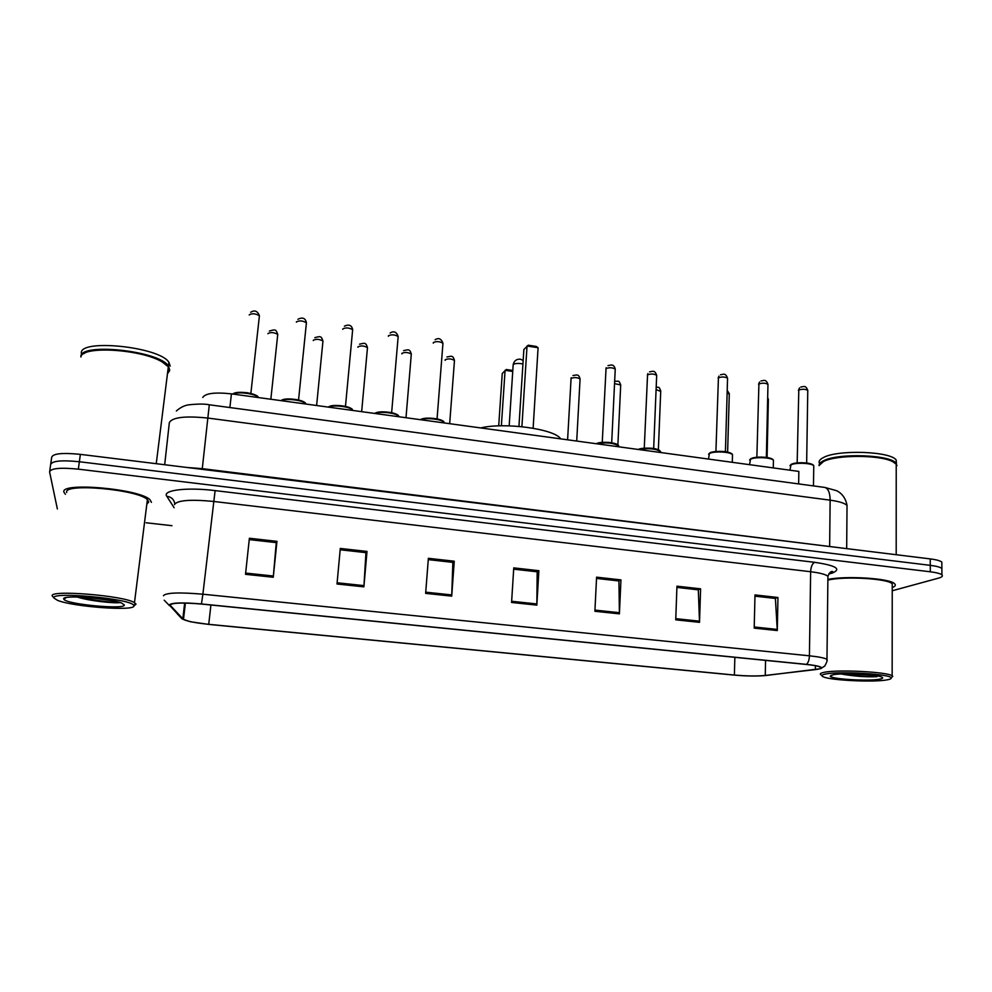 <?xml version="1.0" encoding="UTF-8"?>
<svg xmlns="http://www.w3.org/2000/svg" width="992" height="992" viewBox="0 0 992 992"><rect width="100%" height="100%" fill="white"/><g stroke="black" fill="none" stroke-linecap="round" stroke-linejoin="round"><path stroke-width="1.49" d="M202.79 397.445C205.369 393.291 214.917 392.088 231.434 393.861L798.845 471.411L798.634 483.922M941.842 563.915L941.83 562.104C940.28 560.753 936.423 559.686 930.236 558.905L80.377 454.361C62.31 452.563 52.75 453.567 51.683 457.362L50.766 463.772M892.23 590.761L938.556 578.125C941.991 577.158 943.119 576.079 941.916 574.889C940.379 573.599 936.51 572.57 930.31 571.789L78.343 469.154L79.36 461.739C61.268 459.953 51.696 460.933 50.642 464.653C51.696 460.933 61.268 459.953 79.36 461.739L930.273 565.341L79.36 461.739L80.377 454.361M941.83 562.104L941.879 568.49C940.329 567.176 936.46 566.122 930.273 565.341C936.46 566.122 940.329 567.176 941.879 568.49L941.892 570.276M63.947 492.181L65.398 494.289L63.947 492.181C59.669 481.74 140.083 488.907 150.003 499.757C140.083 488.907 59.669 481.74 63.947 492.181M169.954 604.996C172.447 602.789 182.937 602.479 201.426 604.054L806.211 664.442C813.676 665.21 818.375 666.128 820.285 667.182C821.798 668.211 820.148 669.005 815.362 669.6L765.254 675.453C756.871 676.246 746.579 676.11 734.39 675.044L208.729 624.328C195.945 623.001 187.538 621.389 183.47 619.467L169.954 604.996M169.198 604.922L182.106 618.921L190.253 621.724L208.68 624.402L734.13 675.093C746.629 676.184 757.181 676.321 765.774 675.515L820.644 668.695C823.298 667.157 818.598 665.719 806.521 664.38L201.463 603.954C182.503 602.33 171.752 602.652 169.198 604.922M754.949 596.155L775.397 598.449L777.294 630.565L777.951 597.494L754.986 594.915L754.205 628.122L777.294 630.565M775 598.399L777.951 597.494M676.916 587.425L698.318 589.831L699.521 622.344L700.6 588.826L676.953 586.173L675.738 619.826L699.521 622.344M697.971 589.781L700.6 588.826M596.527 578.435L618.946 580.952L619.405 613.862L620.955 579.898L596.589 577.17L594.89 611.27L619.405 613.862M618.636 580.915L620.955 579.898M249.24 539.598L276.26 542.624L273.259 577.257L276.966 541.347L249.389 538.247L245.508 574.318L273.259 577.257M276.173 542.612L276.966 541.347M340.169 549.766L365.949 552.656L363.89 586.842L367.003 551.428L340.293 548.44L337.007 584.003L363.89 586.842M365.8 552.631L367.003 551.428M428.271 559.624L452.873 562.377L451.707 596.13L454.262 561.212L428.37 558.31L425.642 593.377L451.707 596.13M452.662 562.352L454.262 561.212M513.682 569.172L537.168 571.801L536.833 605.132L538.879 570.698L513.757 567.883L511.574 602.466L536.833 605.132M536.908 571.776L538.879 570.698M151.441 502.349L150.003 499.757L151.441 502.349M892.242 587.586C895.268 586.408 896.061 585.119 894.61 583.742C890.184 578.361 846.35 575.534 827.886 579.427C846.35 575.534 890.184 578.361 894.61 583.742C896.061 585.119 895.268 586.408 892.242 587.586M78.343 469.154C60.227 467.381 50.642 468.311 49.6 471.956L57.362 508.958M146.159 522.772L171.951 525.686M133.895 605.914L133.66 605.269C130.994 598.66 49.774 591.22 53.965 598.052L57.524 600.346C73.185 606.856 135.061 611.345 133.895 605.914M134.292 605.604L135.954 604.326L134.478 602.677C124.583 595.609 47.889 589.409 52.328 596.08L53.084 596.986M146.841 504.097L148.75 502.039L147.399 499.621C138.074 489.453 62.818 482.744 66.724 492.503M167.462 373.761L169.657 370.537L168.33 366.78L162.378 362.08C142.129 349.283 82.2 345.414 80.96 356.81M169.272 370.078L168.318 366.842M167.822 366.172L162.056 361.696C144.522 350.709 93.868 345.464 83.824 353.685M169.682 370.115L168.429 365.961C159.092 350.598 78.554 342.203 80.91 356.984M170.215 366.06L168.888 362.266C159.39 346.555 77.661 338.371 81.443 353.636M63.736 599.007L63.897 599.329C66.774 604.388 125.538 609.82 124.347 604.971L121.632 603.062C110.1 598.077 60.971 594.642 63.736 599.007M77.066 596.973C89.057 600.941 114.44 603.533 120.218 602.566M167.561 372.955L169.582 370.45M167.574 372.893L169.161 370.611M113.708 600.904L89.131 597.568M119.945 602.479C114.291 602.876 94.054 600.631 80.575 597.06M560.716 438.861L560.592 438.7C554.218 428.904 504.643 422.084 480.698 427.924M518.94 426.399L523.863 349.531L528.265 345.204L536.139 346.419L538.086 347.708L527.037 346.022L521.904 426.684M538.086 347.708L533.126 428.222M512.74 371.454L505.089 370.314L501.369 425.804M512.802 370.475L506.28 369.508L502.25 373.463L498.703 425.878M886.513 679.966C890.01 679.396 891.548 678.702 891.126 677.883C890.692 674.052 839.654 671.014 825.815 673.99C821.45 674.833 820.719 675.825 823.62 676.978C831.544 680.388 872.91 682.372 886.513 679.966M891.101 677.834L892.763 676.346L892.155 675.8C887.518 671.894 837.905 669.34 824.402 672.278C820.558 673.01 819.417 673.878 820.992 674.882M892.242 586.198L892.242 583.792C887.927 578.51 843.845 576.005 827.874 580.122M896.222 467.988L896.222 464.219L892.936 461.776C880.598 454.708 836.07 454.646 823.447 461.553L819.132 465.434M896.222 467.021L896.222 464.467M895.292 463.289L892.577 461.454C880.35 454.448 836.306 454.398 823.794 461.23L820.706 463.252M896.917 465.732L896.222 463.475C891.25 454.671 837.905 452.774 823.459 460.821C820.334 462.346 818.884 463.971 819.082 465.67M896.396 463.723L896.222 460.152C891.25 451.273 837.942 449.401 823.496 457.51C819.578 459.482 818.288 461.54 819.628 463.673M841.092 673.977C853.566 676.209 865.322 677.127 876.358 676.705L877.077 676.594M833.218 674.721L830.23 676.222C830.924 679.086 867.727 681.355 879.247 679.247C882.992 678.615 883.698 677.834 881.392 676.904C875.403 674.25 842.555 672.787 833.218 674.721M874.956 675.49L851.037 673.828M876.358 676.705C867.306 676.854 856.418 675.912 843.684 673.878M229.884 407.551L231.434 393.861M847.007 508.512L847.032 505.436C844.75 503.18 839.12 501.419 830.143 500.166L208.196 418.103C185.355 415.735 172.41 417.223 169.347 422.58L164.684 464.727M202.207 469.34L209.3 404.786L824.439 487.382M187.302 467.505L202.294 468.658L840.1 547.807M930.236 558.905L930.31 571.789M846.672 548.613L847.032 505.436C845.209 494.909 838.017 491.263 836.392 490.643L824.873 487.444C828.258 488.548 830.006 492.788 830.143 500.166L829.647 546.53M174.121 507.73L166.792 496.273C161.994 490.184 186.918 487.06 215.115 490.606L814.606 562.315C812.262 563.605 810.935 566.754 810.638 571.727L213.478 501.431C190.638 499.249 177.655 500.241 174.518 504.42L174.493 504.643M814.606 562.315C836.045 565.477 841.898 569.073 832.176 573.103L828.791 573.996M827.898 578.696L827.923 576.24C825.58 574.368 819.826 572.868 810.638 571.727L809.422 655.811C818.747 656.803 824.588 657.969 826.968 659.333L826.968 661.069M163.494 595.733L163.506 595.56C166.532 592.658 179.664 592.212 202.876 594.208L201.463 603.954M164.213 600.21L169.471 605.653M177.134 613.701L182.106 618.921M806.521 664.38C808.282 662.681 809.261 659.829 809.422 655.811L202.876 594.208L215.115 490.606M49.724 471.101L50.642 464.653M166.792 496.273C171.331 496.93 174.009 499.422 174.828 503.75M734.39 675.044L734.849 657.312M765.254 675.453L765.576 660.387M815.362 669.6L815.412 665.719M170.215 605.703L170.364 604.5M182.801 618.971L184.661 603.049M208.729 624.328L210.912 604.996M536.87 603.942L511.649 601.276M451.769 594.927L425.742 592.174M363.977 585.627L337.119 582.775M273.383 576.017L245.644 573.078M619.417 612.696L594.952 610.105M699.521 621.178L675.775 618.661M777.269 629.424L754.23 626.981M509.169 425.841L513.186 364.61C514.6 363.518 517.229 363.196 521.073 363.642L522.933 364.027M259.309 316.696L259.408 315.741C255.601 313.509 252.216 313.199 249.265 314.799L249.24 314.972M258.23 397.519L258.069 397.308C255.651 393.688 237.026 391.27 233.17 394.097M233.529 393.898C235.687 390.526 256.234 393.03 257.548 396.8M306.317 323.714L306.416 322.784C302.758 320.652 299.423 320.354 296.41 321.904L296.385 322.202M305.933 404.042L305.697 403.707C303.366 400.21 285.386 397.966 281.282 400.681M281.468 400.57C283.551 397.222 303.862 399.478 305.176 403.211M352.569 330.621L352.656 329.716C349.134 327.67 345.848 327.397 342.798 328.898L342.761 329.307M352.842 410.452L352.569 410.018C350.312 406.646 332.952 404.55 328.6 407.142C330.609 403.794 350.722 405.84 352.036 409.51M398.09 337.416L398.164 336.536C394.779 334.564 391.542 334.316 388.43 335.78L388.38 336.3M398.995 416.764L398.685 416.231C396.515 412.97 379.713 411.01 375.15 413.503M375.05 413.49C377.382 410.279 396.862 412.164 398.139 415.722M442.891 344.1L442.953 343.257C439.704 341.36 436.492 341.136 433.343 342.55L433.293 343.17M444.404 422.964L444.069 422.344C441.986 419.194 425.717 417.372 420.943 419.765M420.744 419.74C423.386 416.652 442.271 418.388 443.523 421.836M615.214 369.83L615.238 369.111C612.424 367.499 609.361 367.325 606.038 368.59L602.256 442.333M618.934 446.822L618.636 445.904C613.23 442.829 605.988 442.134 596.911 443.808M596.366 443.734C600.061 441.093 616.974 442.382 618.053 445.371M656.642 376.018L656.679 375.323C653.951 373.786 650.913 373.624 647.553 374.852L644.267 448.161M660.87 452.55L660.61 451.571C655.414 448.62 648.272 447.962 639.195 449.587M638.563 449.5C642.494 446.97 658.973 448.148 660.015 451.05M732.456 456.134L732.493 454.708C730.596 451.72 713.31 450.901 709.354 453.604L708.536 459.073M727.533 378.894L727.558 378.225C724.941 376.737 721.891 376.6 718.431 377.816L715.914 451.484M710.123 452.935C713.967 450.306 730.782 451.261 731.86 454.162M773.413 461.652L773.438 460.3C771.627 457.411 754.676 456.667 750.498 459.271L749.555 464.678M767.957 384.995L767.969 384.35C765.44 382.924 762.414 382.8 758.917 383.978L756.859 457.225M751.254 458.602C755.296 456.072 771.764 456.952 772.793 459.755M813.75 467.096L813.762 465.806C812.026 463.028 795.41 462.334 790.996 464.851L789.93 470.196M807.761 390.997L807.773 390.389C805.318 389.013 802.33 388.901 798.796 390.042L797.171 462.867M791.74 464.182C795.993 461.739 812.138 462.557 813.105 465.273M277.648 335.271L277.748 334.428C274.127 332.345 270.866 332.047 267.964 333.523L267.952 333.746M322.884 341.905L322.958 341.074C319.486 339.078 316.274 338.805 313.323 340.244L313.286 340.554M367.4 348.44L367.474 347.622C364.126 345.712 360.952 345.452 357.963 346.853L357.926 347.262M411.246 354.863L411.308 354.082C408.084 352.234 404.947 351.999 401.909 353.35L401.859 353.871M454.41 361.2L454.472 360.431C451.36 358.67 448.26 358.434 445.185 359.761L445.135 360.356M580.035 379.626L580.072 378.932C577.282 377.369 574.294 377.183 571.082 378.398L567.598 439.803M620.67 385.578L620.707 384.921L614.544 383.656M660.709 391.456L656.084 389.571M729.269 394.283L727.136 392.733M768.354 400.074L767.647 398.982M176.34 411.01C180.333 407.464 184.475 405.406 188.778 404.823C198.202 403.843 205.059 403.831 209.337 404.798M829.126 573.488L830.106 573.19C832.66 572.062 833.379 571.491 832.251 571.466C830.738 571.305 829.3 572.905 827.923 576.24L826.968 659.333C827.588 660.027 826.869 662.234 824.823 665.954L820.644 668.695M185.194 620.211L183.185 619.293M941.916 574.889L941.879 568.49M183.47 619.467L185.392 603.062M133.66 605.269L135.718 603.644M147.399 499.621L134.478 602.677M168.33 366.78L156.252 463.686M168.888 362.266L168.429 365.961M66.166 597.593L63.897 599.329M523.168 360.456L520.329 359.178C516.497 358.968 514.116 360.778 513.186 364.61M891.126 677.883L892.763 676.346M892.242 583.792L892.155 675.8M896.222 464.219L896.198 554.714M896.222 460.152L896.222 463.475M831.358 675.155L830.23 676.222M232.934 394.072C232.674 393.725 235.302 391.505 247.058 392.72C254.783 394.382 258.453 395.92 258.069 397.308L258.044 397.494M250.666 312.282C254.597 309.777 257.511 310.93 259.408 315.741L250.864 393.464M280.984 400.632C283.712 398.648 289.441 398.4 298.17 399.875C303.267 401.289 305.772 402.566 305.697 403.707L305.672 404.004M297.922 319.3C299.72 318.221 305.176 316.113 306.416 322.784L298.555 399.962M328.228 407.092C330.882 405.207 336.536 404.934 345.204 406.298C350.201 407.65 352.644 408.89 352.569 410.018L352.532 410.415M344.398 326.207C345.848 325.401 351.49 323.057 352.656 329.716L345.476 406.36M374.716 413.441C377.208 411.655 382.813 411.395 391.53 412.647C396.366 413.924 398.747 415.115 398.685 416.231L398.648 416.714M390.116 333.014C393.836 330.671 396.515 331.849 398.164 336.536L391.642 412.672M420.434 419.69C422.877 417.992 428.432 417.719 437.075 418.872C441.8 420.087 444.131 421.24 444.069 422.344L444.032 422.914M435.091 339.735C438.638 337.503 441.254 338.669 442.953 343.257L437.063 418.872M605.926 368.702L606.186 367.71M596.142 443.709L608.542 442.382C615.35 443.312 618.71 444.49 618.636 445.904L618.599 446.772M607.984 365.639C610.415 365.304 613.75 363.258 615.238 369.111L611.692 442.767M647.392 375.013L647.826 373.624M638.352 449.475C640.311 447.814 652.525 447.714 655.985 448.979L660.61 451.571L660.573 452.513M649.524 371.876C652.649 371.467 654.608 369.619 656.679 375.323L653.666 448.52M708.61 454.224L709.565 453.121M718.158 378.064L718.915 376.104M709.813 452.96C711.14 451.422 723.032 450.802 727.285 452.042C730.645 452.848 732.381 453.741 732.493 454.708L732.282 462.309M720.452 374.778C723.342 374.492 725.375 372.446 727.558 378.225L725.425 451.72M749.592 459.978L750.733 458.75M758.582 384.276L759.537 382.032M750.956 458.626C755.433 456.977 761.248 456.667 768.378 457.721C771.59 458.465 773.276 459.321 773.438 460.3L773.276 467.914M760.951 380.94C763.766 380.742 765.799 378.609 767.969 384.35L766.357 457.386M789.954 465.632L791.256 464.306M798.399 390.389L799.54 387.909M791.455 464.206C795.795 462.632 801.499 462.322 808.579 463.276C811.952 464.02 813.688 464.864 813.762 465.806L813.477 485.906M800.829 387.004C803.52 386.88 805.578 384.673 807.773 390.389L806.657 462.966M270.841 399.243L277.748 334.428C275.999 328.972 275.057 329.394 269.378 331.03M316.609 405.505L322.958 341.074C321.259 335.569 320.094 336.288 314.836 337.652M361.658 411.655L367.474 347.622C365.812 342.104 364.51 343.058 359.563 344.187M406.001 417.719L411.308 354.082C409.708 348.514 408.121 349.717 403.583 350.635M449.674 423.683L454.472 360.431C452.873 354.876 451.236 356.252 446.921 356.984M576.712 441.056L580.072 378.932C578.572 373.364 576.439 375.224 572.967 375.522M571.008 378.473L571.181 377.741M617.88 444.912L620.707 384.921C618.599 379.564 618.822 381.734 614.668 381.139M658.366 449.736L660.734 390.823C658.49 385.64 659.482 388.194 656.196 386.917M727.62 452.116L729.294 393.675L727.198 390.377M767.089 457.498L768.366 399.491L767.684 397.47"/></g></svg>
